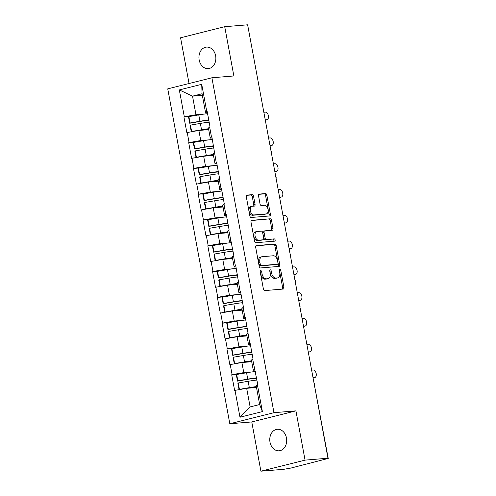 <?xml version="1.0" encoding="UTF-8"?>
<svg xmlns="http://www.w3.org/2000/svg" width="496" height="496" viewBox="0 0 496 496"><rect width="100%" height="100%" fill="white"/><g stroke="black" fill="none" stroke-linecap="round" stroke-linejoin="round"><path stroke-width="0.74" d="M260.716 270.611A1.159 0.713 75.9 0 0 260.648 270.624A1.159 0.713 75.9 0 0 260.208 271.802L263.407 289.044A1.655 1.023 75.9 0 0 264.734 290.582L283.21 289.05A1.655 1.023 75.9 0 0 283.309 289.032A1.655 1.023 75.9 0 0 283.935 287.345L280.736 270.103A1.159 0.713 75.9 0 0 279.812 269.024A1.159 0.713 75.9 0 0 279.738 269.037A1.159 0.713 75.9 0 0 279.304 270.221L279.713 272.453A5.295 3.267 75.9 0 1 277.723 277.865A5.295 3.267 75.9 0 1 277.394 277.915L275.85 278.045A5.295 3.267 75.9 0 1 271.61 273.122L271.194 270.897A1.159 0.713 75.9 0 0 270.264 269.818A1.159 0.713 75.9 0 0 270.19 269.83A1.159 0.713 75.9 0 0 269.756 271.014L270.171 273.246A5.295 3.267 75.9 0 1 268.175 278.653A5.295 3.267 75.9 0 1 267.846 278.709L266.309 278.839A5.295 3.267 75.9 0 1 262.062 273.916L261.646 271.684A1.159 0.713 75.9 0 0 260.716 270.611M215.636 55.794A10.794 8.451 85.3 0 1 208.289 68.615A10.794 8.451 85.3 0 1 199.163 59.929A10.794 8.451 85.3 0 1 206.51 47.101A10.794 8.451 85.3 0 1 215.636 55.794M286.471 437.974A10.794 8.451 85.3 0 1 279.124 450.796A10.794 8.451 85.3 0 1 269.991 442.103A10.794 8.451 85.3 0 1 277.338 429.282A10.794 8.451 85.3 0 1 286.471 437.974M253.549 196.205A1.655 1.023 75.9 0 0 252.216 194.668L247.033 195.095A1.655 1.023 75.9 0 0 246.934 195.114A1.655 1.023 75.9 0 0 246.307 196.8L249.86 215.946A1.655 1.023 75.9 0 0 251.187 217.484L269.663 215.952A1.655 1.023 75.9 0 0 269.762 215.94A1.655 1.023 75.9 0 0 270.388 214.247L266.836 195.102A1.655 1.023 75.9 0 0 265.509 193.564L259.247 194.085A1.655 1.023 75.9 0 0 259.148 194.097A1.655 1.023 75.9 0 0 258.521 195.79L260.04 203.986A1.655 1.023 75.9 0 0 261.367 205.524L264.473 205.263A4.427 2.734 75.9 0 1 267.983 209.157A4.427 2.734 75.9 0 1 266.358 213.9A4.427 2.734 75.9 0 1 266.085 213.943L253.921 214.954A4.427 2.734 75.9 0 1 250.418 211.06A4.427 2.734 75.9 0 1 252.036 206.317A4.427 2.734 75.9 0 1 252.309 206.274L254.336 206.107A1.655 1.023 75.9 0 0 254.442 206.088A1.655 1.023 75.9 0 0 255.062 204.395L253.549 196.205L252.259 196.528A1.655 1.023 75.9 0 0 250.933 194.99L246.568 195.35M295.926 410.862L251.776 421.941L260.902 471.2L305.059 460.121L295.926 410.862L273.966 412.678L211.897 77.779L233.858 75.956L224.725 26.697L247.628 24.8L327.955 458.223L326.027 458.707L327.651 458.298M305.059 460.121L327.955 458.223M256.389 245.557A1.655 1.023 75.9 0 0 256.283 245.57A1.655 1.023 75.9 0 0 255.663 247.262L259.21 266.408A1.655 1.023 75.9 0 0 260.536 267.945L279.012 266.414A1.655 1.023 75.9 0 0 279.118 266.402A1.655 1.023 75.9 0 0 279.738 264.709L276.191 245.563A1.655 1.023 75.9 0 0 274.865 244.026L256.19 245.607M254.535 241.18L250.988 222.034A1.655 1.023 75.9 0 1 251.608 220.342A1.655 1.023 75.9 0 1 251.714 220.323L270.19 218.792A1.655 1.023 75.9 0 1 271.517 220.329L273.036 228.526A1.655 1.023 75.9 0 1 272.409 230.218A1.655 1.023 75.9 0 1 272.304 230.231L264.814 230.851A1.655 1.023 75.9 0 0 264.715 230.869A1.655 1.023 75.9 0 0 264.089 232.562L265.093 237.999A1.655 1.023 75.9 0 0 266.42 239.537L274.226 238.886A1.159 0.713 75.9 0 1 275.144 239.909A1.159 0.713 75.9 0 1 274.716 241.149A1.159 0.713 75.9 0 1 274.648 241.161L255.862 242.718A1.655 1.023 75.9 0 1 254.535 241.18M273.966 412.678L229.815 423.758L167.747 88.858L211.897 77.779M190.297 116.362L183.917 116.889L186.831 132.593L198.877 130.448L208.698 129.636M183.917 116.889L184.307 116.789L179.329 89.931L201.723 84.308L206.702 111.172L207.092 111.073L210 126.778L209.616 126.877L211.482 136.958L211.866 136.859L216.262 162.744L216.647 162.651L219.561 178.355L219.17 178.448L221.042 188.536L221.427 188.437L224.341 204.141L223.95 204.234L225.823 214.322L226.207 214.222L229.115 229.927L228.73 230.026L233.895 255.713L233.511 255.812L235.377 265.893L235.767 265.8L240.157 291.679L240.548 291.586L243.455 307.291L243.071 307.384L244.937 317.471L245.322 317.372L249.717 343.257L250.102 343.158L253.016 358.862L252.625 358.961L257.796 384.648L257.405 384.747L262.384 411.606L239.99 417.229L235.011 390.364L246.673 388.318L256.494 387.506M238.086 374.232L231.713 374.759L234.62 390.464L235.011 390.364M231.713 374.759L232.097 374.666L230.231 364.579L241.893 362.533L251.714 361.72M233.306 348.446L226.932 348.973L229.846 364.678L230.231 364.579M226.932 348.973L227.317 348.874L225.451 338.793L237.113 336.747L246.934 335.928M228.532 322.66L222.152 323.187L225.066 338.892L225.451 338.793M222.152 323.187L222.543 323.088L220.67 313.007L232.339 310.955L242.153 310.143M223.752 296.868L217.372 297.402L220.286 313.1L220.67 313.007M217.372 297.402L217.763 297.302L215.89 287.221L227.559 285.169L237.373 284.357M218.972 271.083L212.598 271.61L215.506 287.314L215.89 287.221M212.598 271.61L212.982 271.517L211.11 261.429L222.778 259.383L232.593 258.571M214.191 245.297L207.818 245.824L210.726 261.528L211.11 261.429M207.818 245.824L208.202 245.725L206.336 235.643L217.998 233.597L227.813 232.779M209.411 219.511L203.038 220.038L205.945 235.743L206.336 235.643M203.038 220.038L203.422 219.939L201.556 209.858L213.218 207.812L223.039 206.993M204.631 193.719L198.257 194.252L201.165 209.957L201.556 209.858M198.257 194.252L198.642 194.153L196.776 184.072L208.438 182.02L218.259 181.207M199.851 167.933L193.477 168.46L196.385 184.165L196.776 184.072M193.477 168.46L193.862 168.367L191.995 158.28L203.658 156.234L213.478 155.422M195.071 142.147L188.697 142.674L191.611 158.379L191.995 158.28M188.697 142.674L189.081 142.581L187.215 132.494M212.077 137.993L210.273 138.142L208.407 128.055L209.616 126.877M198.877 130.448L200.75 140.529L209.008 139.847M210.273 138.142L211.482 136.958M189.081 142.581L200.75 140.529M216.857 163.779L215.053 163.928L213.187 153.847L214.396 152.663M203.658 156.234L205.53 166.315L213.788 165.633M215.053 163.928L216.262 162.744M193.862 168.367L205.53 166.315M221.638 189.565L219.833 189.714L217.967 179.633L219.17 178.448M208.438 182.02L210.31 192.107L218.569 191.419M219.833 189.714L221.042 188.536M198.642 194.153L210.31 192.107M226.418 215.351L224.614 215.5L222.741 205.418L223.95 204.234M213.218 207.812L215.084 217.893L223.349 217.205M224.614 215.5L225.823 214.322M203.422 219.939L215.084 217.893M231.198 241.137L229.394 241.292L227.521 231.204L228.73 230.026M217.998 233.597L219.864 243.679L228.129 242.997M229.394 241.292L230.603 240.107M208.202 245.725L219.864 243.679M235.978 266.929L234.174 267.077L232.302 256.99L233.511 255.812M222.778 259.383L224.645 269.464L232.909 268.782M234.174 267.077L235.377 265.893M212.982 271.517L224.645 269.464M240.752 292.714L238.948 292.863L237.082 282.782L238.291 281.598M227.559 285.169L229.425 295.256L237.683 294.568M238.948 292.863L240.157 291.679M217.763 297.302L229.425 295.256M245.532 318.5L243.728 318.649L241.862 308.568L243.071 307.384M232.339 310.955L234.205 321.042L242.463 320.354M243.728 318.649L244.937 317.471M222.543 323.088L234.205 321.042M250.313 344.286L248.508 344.435L246.642 334.354L247.851 333.169M237.113 336.747L238.985 346.828L247.244 346.146M248.508 344.435L249.717 343.257M227.317 348.874L238.985 346.828M255.093 370.078L253.289 370.227L251.422 360.139L252.625 358.961M241.893 362.533L243.765 372.614L252.024 371.932M253.289 370.227L254.498 369.043M232.097 374.666L243.765 372.614M260.902 471.2L283.805 469.303L290.904 468.063L327.701 458.571M246.673 388.318L250.12 406.912L259.644 404.525L256.203 385.925L257.405 384.747M259.644 404.525L262.384 411.606M239.99 417.229L250.12 406.912M224.725 26.697L180.575 37.777L189.05 83.514M247.69 25.129L261.566 100.012M251.776 421.941L229.815 423.758M207.297 112.201L205.493 112.35L202.052 93.756L192.522 96.15L195.97 114.743L204.228 114.061M202.343 95.331L192.522 96.15L179.329 89.931M205.493 112.35L206.702 111.172M202.052 93.756L201.723 84.308M184.307 116.789L195.97 114.743M260.183 271.486A1.159 0.713 75.9 0 1 260.363 272.006L260.772 274.238A5.295 3.267 75.9 0 0 265.019 279.161L266.309 278.839M268.175 278.653L266.885 278.975A5.295 3.267 75.9 0 1 266.563 279.031L265.019 279.161M277.723 277.865L276.433 278.188A5.295 3.267 75.9 0 1 276.105 278.244L274.567 278.368A5.295 3.267 75.9 0 1 270.32 273.451L269.905 271.219A1.159 0.713 75.9 0 0 269.725 270.698M282.391 289.118A1.655 1.023 75.9 0 0 282.646 287.668L279.453 270.425A1.159 0.713 75.9 0 0 279.273 269.905M278.194 266.482A1.655 1.023 75.9 0 0 278.454 265.031L274.902 245.886A1.655 1.023 75.9 0 0 273.575 244.348L255.917 245.811M260.319 264.504A1.159 0.713 75.9 0 0 261.243 265.583L277.462 264.238A1.159 0.713 75.9 0 0 277.537 264.225A1.159 0.713 75.9 0 0 277.971 263.041L277.537 260.691A5.295 3.267 75.9 0 0 273.29 255.769L262.204 256.686A5.295 3.267 75.9 0 0 261.876 256.742A5.295 3.267 75.9 0 0 259.879 262.155L260.319 264.504L259.03 264.827A1.159 0.713 75.9 0 0 259.96 265.906L261.243 265.583M276.315 264.523A1.159 0.713 75.9 0 1 276.247 264.548A1.159 0.713 75.9 0 1 276.173 264.56L259.96 265.906M261.876 256.742L260.586 257.064A5.295 3.267 75.9 0 0 258.596 262.477L259.879 262.155M259.03 264.827L258.596 262.477M251.243 220.577L270.19 218.792M271.486 230.299A1.655 1.023 75.9 0 0 271.746 228.848L270.227 220.652A1.655 1.023 75.9 0 0 268.9 219.114M264.616 230.907L263.525 231.179A1.655 1.023 75.9 0 0 263.426 231.192A1.655 1.023 75.9 0 0 262.799 232.884L263.81 238.322A1.655 1.023 75.9 0 0 265.137 239.859L274.226 238.886M273.736 241.236A1.159 0.713 75.9 0 0 273.767 239.94A1.159 0.713 75.9 0 0 272.936 239.208M257.04 231.496A4.427 2.734 75.9 0 0 256.767 231.545A4.427 2.734 75.9 0 0 255.142 236.288A4.427 2.734 75.9 0 0 258.645 240.182L262.936 239.822A1.655 1.023 75.9 0 0 263.035 239.81A1.655 1.023 75.9 0 0 263.661 238.117L262.651 232.68A1.655 1.023 75.9 0 0 261.324 231.142L257.04 231.496M256.767 231.545L255.477 231.868A4.427 2.734 75.9 0 0 253.853 236.611A4.427 2.734 75.9 0 0 257.362 240.504L258.645 240.182M261.845 240.095A1.655 1.023 75.9 0 1 261.745 240.132A1.655 1.023 75.9 0 1 261.646 240.145L257.362 240.504M253.518 206.169A1.655 1.023 75.9 0 0 253.778 204.718L252.259 196.528M252.036 206.317L250.753 206.64A4.427 2.734 75.9 0 0 249.128 211.383A4.427 2.734 75.9 0 0 252.631 215.276L253.921 214.954M266.358 213.9L265.069 214.222A4.427 2.734 75.9 0 1 264.796 214.266L252.631 215.276M268.844 216.02A1.655 1.023 75.9 0 0 269.099 214.57L265.552 195.424A1.655 1.023 75.9 0 0 264.225 193.886L258.782 194.339M313.081 377.977L314.495 377.623A3.881 2.393 75.9 0 0 314.737 377.58A3.881 2.393 75.9 0 0 316.157 373.426A3.881 2.393 75.9 0 0 313.088 370.016L311.631 370.14M256.624 378.343L255.886 378.349A11.303 0.899 -10.5 0 0 247.399 379.397L237.497 381.108L237.844 380.841L236.66 374.48L236.313 374.747L237.497 381.108M256.327 386.62A13.832 1.097 169.5 0 0 249.321 387.649L248.143 381.281A13.832 1.097 -10.5 0 1 256.947 380.079M248.143 381.281L238.241 382.993L239.419 389.354L249.321 387.649M256.382 386.911A11.303 0.899 169.5 0 0 248.98 387.909L239.072 389.62L237.894 383.259L238.241 382.993M239.072 389.62L239.419 389.354M255.366 371.566A13.832 1.097 169.5 0 0 246.568 372.769L236.66 374.48M237.844 380.841L247.746 379.13A13.832 1.097 -10.5 0 1 256.55 377.927M314.495 377.623L313.038 377.741M308.307 352.191L309.715 351.838A3.881 2.393 75.9 0 0 309.957 351.794A3.881 2.393 75.9 0 0 311.376 347.64A3.881 2.393 75.9 0 0 308.307 344.23L306.85 344.354M251.844 352.551L251.106 352.563A11.303 0.899 -10.5 0 0 242.618 353.611L232.717 355.322L233.064 355.055L231.88 348.688L231.539 348.955L232.717 355.322M251.546 360.828A13.832 1.097 169.5 0 0 244.547 361.857L243.362 355.496A13.832 1.097 -10.5 0 1 252.166 354.293M243.362 355.496L233.461 357.207L234.639 363.568L244.547 361.857M251.602 361.125A11.303 0.899 169.5 0 0 244.199 362.123L234.292 363.835L233.114 357.467L233.461 357.207M234.292 363.835L234.639 363.568M250.592 345.78A13.832 1.097 169.5 0 0 241.788 346.983L231.88 348.688M233.064 355.055L242.966 353.344A13.832 1.097 -10.5 0 1 251.77 352.141M309.715 351.838L308.264 351.955M303.527 326.405L304.935 326.046A3.881 2.393 75.9 0 0 305.176 326.008A3.881 2.393 75.9 0 0 306.596 321.854A3.881 2.393 75.9 0 0 303.527 318.444L302.07 318.562M247.064 326.765L246.326 326.777A11.303 0.899 -10.5 0 0 237.838 327.825L227.937 329.536L228.284 329.27L227.106 322.902L226.759 323.169L227.937 329.536M246.766 335.042A13.832 1.097 169.5 0 0 239.766 336.071L238.582 329.71A13.832 1.097 -10.5 0 1 247.386 328.501M238.582 329.71L228.681 331.415L229.859 337.782L239.766 336.071M246.822 335.339A11.303 0.899 169.5 0 0 239.419 336.338L229.512 338.049L228.334 331.681L228.681 331.415M229.512 338.049L229.859 337.782M245.811 319.988A13.832 1.097 169.5 0 0 237.007 321.197L227.106 322.902M228.284 329.27L238.185 327.558A13.832 1.097 -10.5 0 1 246.989 326.356M304.935 326.046L303.484 326.17M298.747 300.613L300.161 300.26A3.881 2.393 75.9 0 0 300.396 300.223A3.881 2.393 75.9 0 0 301.822 296.069A3.881 2.393 75.9 0 0 298.747 292.659L297.296 292.776M242.284 300.979L241.546 300.985A11.303 0.899 -10.5 0 0 233.064 302.039L223.157 303.744L223.504 303.478L222.326 297.116L221.979 297.383L223.157 303.744M241.992 309.256A13.832 1.097 169.5 0 0 234.986 310.285L233.808 303.918A13.832 1.097 -10.5 0 1 242.606 302.715M233.808 303.918L223.901 305.629L225.079 311.996L234.986 310.285M242.042 309.554A11.303 0.899 169.5 0 0 234.639 310.552L224.738 312.257L223.553 305.896L223.901 305.629M224.738 312.257L225.079 311.996M241.031 294.202A13.832 1.097 169.5 0 0 232.227 295.405L222.326 297.116M223.504 303.478L233.405 301.773A13.832 1.097 -10.5 0 1 242.209 300.57M300.161 300.26L298.704 300.384M293.967 274.827L295.38 274.474A3.881 2.393 75.9 0 0 295.616 274.437A3.881 2.393 75.9 0 0 297.042 270.283A3.881 2.393 75.9 0 0 293.967 266.873L292.516 266.991M237.51 275.193L236.766 275.199A11.303 0.899 -10.5 0 0 228.284 276.253L218.376 277.958L218.724 277.692L217.546 271.331L217.198 271.597L218.376 277.958M237.212 283.47A13.832 1.097 169.5 0 0 230.206 284.499L229.028 278.132A13.832 1.097 -10.5 0 1 237.832 276.929M229.028 278.132L219.12 279.843L220.305 286.204L230.206 284.499M237.262 283.762A11.303 0.899 169.5 0 0 229.859 284.766L219.957 286.471L218.779 280.11L219.12 279.843M219.957 286.471L220.305 286.204M236.251 268.417A13.832 1.097 169.5 0 0 227.447 269.619L217.546 271.331M218.724 277.692L228.625 275.987A13.832 1.097 -10.5 0 1 237.429 274.778M295.38 274.474L293.923 274.592M290.836 248.645L290.6 248.688A3.881 2.393 75.9 0 0 290.836 248.645A3.881 2.393 75.9 0 0 292.262 244.491A3.881 2.393 75.9 0 0 289.193 241.081L287.736 241.205M232.729 249.401L231.992 249.414A11.303 0.899 -10.5 0 0 223.504 250.461L213.596 252.173L213.943 251.906L212.765 245.545L212.418 245.811L213.596 252.173M232.432 257.684A13.832 1.097 169.5 0 0 225.426 258.707L224.248 252.346A13.832 1.097 -10.5 0 1 233.052 251.143M224.248 252.346L214.34 254.057L215.524 260.419L225.426 258.707M232.488 257.976A11.303 0.899 169.5 0 0 225.079 258.974L215.177 260.685L213.999 254.324L214.34 254.057M215.177 260.685L215.524 260.419M231.471 242.631A13.832 1.097 169.5 0 0 222.667 243.834L212.765 245.545M213.943 251.906L223.851 250.195A13.832 1.097 -10.5 0 1 232.649 248.992M290.6 248.688L289.143 248.806M284.406 223.256L285.82 222.902A3.881 2.393 75.9 0 0 286.062 222.859A3.881 2.393 75.9 0 0 287.482 218.705A3.881 2.393 75.9 0 0 284.413 215.295L282.956 215.419M227.949 223.615L227.211 223.628A11.303 0.899 -10.5 0 0 218.724 224.676L208.822 226.387L209.163 226.12L207.985 219.753L207.638 220.019L208.822 226.387M227.652 231.892A13.832 1.097 169.5 0 0 220.646 232.922L219.468 226.56A13.832 1.097 -10.5 0 1 228.272 225.358M219.468 226.56L209.566 228.265L210.744 234.633L220.646 232.922M227.707 232.19A11.303 0.899 169.5 0 0 220.298 233.188L210.397 234.899L209.219 228.532L209.566 228.265M210.397 234.899L210.744 234.633M226.691 216.839A13.832 1.097 169.5 0 0 217.887 218.048L207.985 219.753M209.163 226.12L219.071 224.409A13.832 1.097 -10.5 0 1 227.875 223.206M285.82 222.902L284.363 223.02M279.626 197.464L281.04 197.11A3.881 2.393 75.9 0 0 281.282 197.073A3.881 2.393 75.9 0 0 282.701 192.919A3.881 2.393 75.9 0 0 279.632 189.509L278.175 189.627M223.169 197.83L222.431 197.836A11.303 0.899 -10.5 0 0 213.943 198.89L204.042 200.601L204.383 200.334L203.205 193.967L202.858 194.234L204.042 200.601M222.871 206.107A13.832 1.097 169.5 0 0 215.865 207.136L214.687 200.775A13.832 1.097 -10.5 0 1 223.491 199.566M214.687 200.775L204.786 202.48L205.964 208.847L215.865 207.136M222.927 206.404A11.303 0.899 169.5 0 0 215.524 207.402L205.617 209.114L204.439 202.746L204.786 202.48M205.617 209.114L205.964 208.847M221.91 191.053A13.832 1.097 169.5 0 0 213.113 192.256L203.205 193.967M204.383 200.334L214.291 198.623A13.832 1.097 -10.5 0 1 223.095 197.42M281.04 197.11L279.583 197.234M274.852 171.678L276.26 171.325A3.881 2.393 75.9 0 0 276.501 171.287A3.881 2.393 75.9 0 0 277.921 167.133A3.881 2.393 75.9 0 0 274.852 163.723L273.395 163.841M218.389 172.044L217.651 172.05A11.303 0.899 -10.5 0 0 209.163 173.104L199.262 174.809L199.609 174.542L198.425 168.181L198.084 168.448L199.262 174.809M218.091 180.321A13.832 1.097 169.5 0 0 211.085 181.35L209.907 174.983A13.832 1.097 -10.5 0 1 218.711 173.78M209.907 174.983L200.006 176.694L201.184 183.055L211.085 181.35M218.147 180.612A11.303 0.899 169.5 0 0 210.744 181.617L200.837 183.322L199.659 176.96L200.006 176.694M200.837 183.322L201.184 183.055M217.136 165.267A13.832 1.097 169.5 0 0 208.332 166.47L198.425 168.181M199.609 174.542L209.51 172.837A13.832 1.097 -10.5 0 1 218.314 171.628M276.26 171.325L274.809 171.449M270.072 145.892L271.479 145.539A3.881 2.393 75.9 0 0 271.721 145.495A3.881 2.393 75.9 0 0 273.141 141.348A3.881 2.393 75.9 0 0 270.072 137.931L268.615 138.055M213.609 146.258L212.871 146.264A11.303 0.899 -10.5 0 0 204.383 147.312L194.482 149.023L194.829 148.757L193.645 142.395L193.304 142.662L194.482 149.023M213.311 154.535A13.832 1.097 169.5 0 0 206.311 155.564L205.127 149.197A13.832 1.097 -10.5 0 1 213.931 147.994M205.127 149.197L195.226 150.908L196.404 157.269L206.311 155.564M213.367 154.826A11.303 0.899 169.5 0 0 205.964 155.831L196.056 157.536L194.878 151.175L195.226 150.908M196.056 157.536L196.404 157.269M212.356 139.481A13.832 1.097 169.5 0 0 203.552 140.684L193.645 142.395M194.829 148.757L204.73 147.045A13.832 1.097 -10.5 0 1 213.534 145.843M271.479 145.539L270.029 145.657M265.292 120.106L266.699 119.753A3.881 2.393 75.9 0 0 266.941 119.71A3.881 2.393 75.9 0 0 268.361 115.556A3.881 2.393 75.9 0 0 265.292 112.146L263.841 112.27M208.828 120.466L208.091 120.478A11.303 0.899 -10.5 0 0 199.603 121.526L189.701 123.237L190.049 122.971L188.871 116.603L188.523 116.87L189.701 123.237M208.531 128.749A13.832 1.097 169.5 0 0 201.531 129.772L200.347 123.411A13.832 1.097 -10.5 0 1 209.151 122.208M200.347 123.411L190.445 125.122L191.623 131.483L201.531 129.772M208.587 129.041A11.303 0.899 169.5 0 0 201.184 130.039L191.282 131.75L190.098 125.383L190.445 125.122M191.282 131.75L191.623 131.483M207.576 113.696A13.832 1.097 169.5 0 0 198.772 114.898L188.871 116.603M190.049 122.971L199.95 121.26A13.832 1.097 -10.5 0 1 208.754 120.057M266.699 119.753L265.248 119.871M328.253 458.589L314.142 383.668M260.772 274.238L262.062 273.916M266.563 279.031L267.846 278.709M269.905 271.219L271.194 270.897M270.32 273.451L271.61 273.122M274.567 278.368L275.85 278.045M276.105 278.244L277.394 277.915M279.453 270.425L280.736 270.103M282.646 287.668L283.935 287.345M260.363 272.006L261.646 271.684M273.575 244.348L274.865 244.026M274.902 245.886L276.191 245.563M278.454 265.031L279.738 264.709M276.173 264.56L277.462 264.238M270.227 220.652L271.517 220.329M271.746 228.848L273.036 228.526M262.799 232.884L264.089 232.562M263.81 238.322L265.093 237.999M265.137 239.859L266.42 239.537M261.646 240.145L262.936 239.822M253.778 204.718L255.062 204.395M264.796 214.266L266.085 213.943M264.225 193.886L265.509 193.564M265.552 195.424L266.836 195.102M269.099 214.57L270.388 214.247M250.933 194.99L252.216 194.668M247.746 379.13L246.568 372.769M242.966 353.344L241.788 346.983M238.185 327.558L237.007 321.197M233.405 301.773L232.227 295.405M228.625 275.987L227.447 269.619M223.851 250.195L222.667 243.834M219.071 224.409L217.887 218.048M214.291 198.623L213.113 192.256M209.51 172.837L208.332 166.47M204.73 147.045L203.552 140.684M199.95 121.26L198.772 114.898M314.377 383.712A2.53 2.53 0 0 0 313.962 382.72M309.566 358.992A2.53 2.53 0 0 0 309.182 356.934M304.786 333.207A2.53 2.53 0 0 0 304.408 331.148M300.006 307.421A2.53 2.53 0 0 0 299.627 305.362M295.225 281.629A2.53 2.53 0 0 0 294.847 279.577M290.445 255.843A2.53 2.53 0 0 0 290.067 253.785M285.671 230.057A2.53 2.53 0 0 0 285.287 227.999M280.891 204.271A2.53 2.53 0 0 0 280.507 202.213M276.111 178.479A2.53 2.53 0 0 0 275.726 176.427M271.331 152.694A2.53 2.53 0 0 0 270.952 150.641M266.55 126.908A2.53 2.53 0 0 0 266.172 124.849M261.77 101.122A2.53 2.53 0 0 0 261.801 100.049M276.247 264.548L277.537 264.225M263.426 231.192L264.715 230.869M261.745 240.132L263.035 239.81M314.737 377.58L313.088 377.995M309.957 351.794L308.307 352.21M305.176 326.008L303.527 326.424M300.396 300.223L298.747 300.632M295.616 274.437L293.973 274.846M286.062 222.859L284.413 223.274M281.282 197.073L279.632 197.489M276.501 171.287L274.852 171.697M271.721 145.495L270.072 145.911M266.941 119.71L265.292 120.125"/></g></svg>
